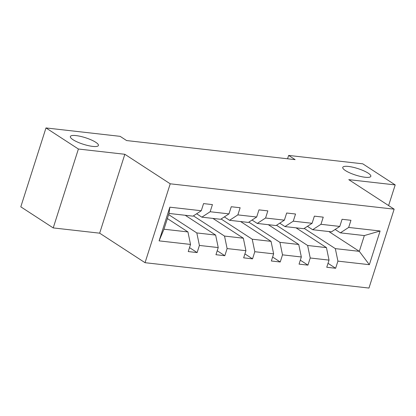 <?xml version="1.0" encoding="UTF-8"?>
<svg xmlns="http://www.w3.org/2000/svg" width="416" height="416" viewBox="0 0 416 416"><rect width="100%" height="100%" fill="white"/><g stroke="black" fill="none" stroke-linecap="round" stroke-linejoin="round"><path stroke-width="0.62" d="M345.426 170.565A14.732 3.437 -162.3 0 1 342.758 167.372A14.732 3.437 -162.3 0 1 352.929 167.232A14.732 3.437 -162.3 0 1 368.16 173.139A14.732 3.437 -162.3 0 1 370.828 176.332A14.732 3.437 -162.3 0 1 360.656 176.472A14.732 3.437 -162.3 0 1 345.426 170.565M73.018 139.708A14.732 3.437 -162.3 0 1 70.351 136.516A14.732 3.437 -162.3 0 1 80.522 136.375A14.732 3.437 -162.3 0 1 95.753 142.282A14.732 3.437 -162.3 0 1 98.42 145.475A14.732 3.437 -162.3 0 1 88.249 145.616A14.732 3.437 -162.3 0 1 73.018 139.708M145.044 262.694L368.971 288.059L394.15 209.17L170.222 183.804L145.044 262.694L99.658 233.178L124.836 154.284L78.395 149.022L53.222 227.916L99.658 233.178M53.222 227.916L20.8 206.83L45.978 127.941L78.395 149.022M388.606 205.566L395.2 184.912L362.778 163.826L288.642 155.428L287.57 158.787M304.242 228.41L335.327 248.628L359.304 251.342L369.351 264.685L337.917 261.123L335.639 268.268L328.021 263.312M328.864 231.546L359.304 251.342L364.338 235.565L340.366 232.851L335.15 229.455M335.327 248.628L337.917 261.123M276.536 225.269L307.627 245.487L326.451 247.624L329.04 260.12L326.758 267.264L335.639 268.268M329.04 260.12L310.216 257.988L307.934 265.132L300.316 260.177M248.836 222.134L279.926 242.351L298.745 244.483L301.335 256.979L299.057 264.124L307.934 265.132M301.335 256.979L282.511 254.847L280.233 261.992L272.615 257.036M221.13 218.993L252.221 239.21L271.045 241.348L273.634 253.843L271.352 260.988L280.233 261.992M273.634 253.843L254.81 251.711L252.533 258.856L244.91 253.9M193.43 215.857L224.52 236.075L243.344 238.207L245.929 250.702L243.651 257.847L252.533 258.856M245.929 250.702L227.11 248.57L224.827 255.715L217.209 250.76M168.626 214.604L196.815 232.939L215.639 235.071L218.228 247.567L215.951 254.712L224.827 255.715M218.228 247.567L199.404 245.435L197.127 252.58L189.509 247.624M190.528 244.426L159.094 240.869L169.848 207.178L201.276 210.74L192.972 216.154L169 213.439L163.966 229.216L187.938 231.93L190.528 244.426L188.245 251.571L197.127 252.58M210.158 211.744L228.982 213.876L220.678 219.289L201.854 217.157L210.158 211.744L212.436 204.604L203.559 203.596L201.276 210.74M237.858 214.885L256.682 217.017L248.378 222.43L229.554 220.298L237.858 214.885L240.141 207.74L231.26 206.736L228.982 213.876M265.564 218.02L284.383 220.152L276.078 225.566L257.26 223.434L265.564 218.02L267.842 210.881L258.96 209.872L256.682 217.017M293.264 221.161L312.088 223.293L303.784 228.706L284.96 226.574L293.264 221.161L295.542 214.016L286.666 213.013L284.383 220.152M320.965 224.297L339.789 226.429L331.484 231.842L312.66 229.71L320.965 224.297L323.248 217.157L314.366 216.148L312.088 223.293M340.366 232.851L348.67 227.438L350.948 220.293L342.072 219.289L339.789 226.429M348.67 227.438L380.099 230.994L369.351 264.685M45.978 127.941L120.115 136.339L126.599 140.556L295.126 159.645L288.642 155.428M312.66 229.71L307.445 226.32M296.01 227.822L326.451 247.624M307.627 245.487L310.216 257.988M284.96 226.574L279.744 223.179M268.31 224.687L298.745 244.483M279.926 242.351L282.511 254.847M257.26 223.434L252.039 220.043M240.604 221.546L271.045 241.348M252.221 239.21L254.81 251.711M229.554 220.298L224.338 216.902M212.904 218.41L243.344 238.207M224.52 236.075L227.11 248.57M201.854 217.157L196.638 213.767M185.198 215.27L215.639 235.071M196.815 232.939L199.404 245.435M169.848 207.178L169 213.439M395.2 184.912L348.764 179.65L394.15 209.17M124.836 154.284L170.222 183.804M167.367 218.551L187.938 231.93M163.966 229.216L159.094 240.869M380.099 230.994L364.338 235.565"/></g></svg>
